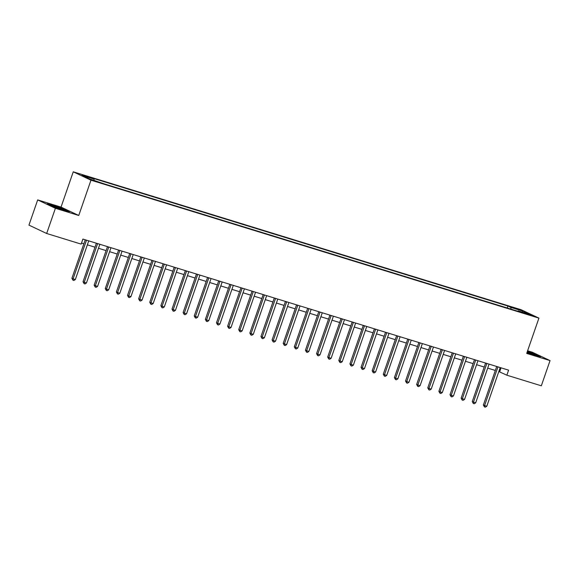 <?xml version="1.0" encoding="UTF-8"?>
<svg xmlns="http://www.w3.org/2000/svg" width="579" height="579" viewBox="0 0 579 579"><rect width="100%" height="100%" fill="white"/><g stroke="black" fill="none" stroke-linecap="round" stroke-linejoin="round"><path stroke-width="0.87" d="M96.896 181.813L92.126 179.968L96.896 181.813M37.678 199.914L55.403 208.288L78.751 215.475L61.034 207.108L37.678 199.914L28.95 225.122L46.667 233.489L81.147 244.106L82.891 239.062L508.594 370.147L506.849 375.192L541.322 385.802L550.05 360.601L532.333 352.235L527.607 350.78M61.034 207.108L73.251 171.818L521.194 309.751L538.919 318.117L90.975 180.185L73.251 171.818M528.562 314.238L524.958 313.253L533.179 316.025L528.562 314.238L528.417 314.665M510.982 309.143L510.801 307.398L507.899 306.03L91.098 177.688L93.993 179.056L94.124 180.308M510.801 307.398L522.808 311.097L530.183 314.578L518.176 310.88L517.792 311.241M93.993 179.056L81.986 175.357L89.361 178.839L104.271 183.905L521.071 312.247L518.176 310.88M55.403 208.288L46.667 233.489M78.751 215.475L90.975 180.185M538.919 318.117L526.695 353.407L550.05 360.601M498.816 371.537L506.849 375.192M81.516 243.042L83.868 243.766M87.349 244.837L94.992 247.19M98.473 248.261L106.109 250.613M109.59 251.684L117.233 254.036M120.714 255.107L128.35 257.46M131.838 258.538L139.474 260.89M142.955 261.961L150.591 264.313M154.079 265.385L161.715 267.737M165.196 268.808L172.832 271.16M176.32 272.231L183.956 274.584M187.437 275.655L195.08 278.007M198.561 279.078L206.196 281.43M209.678 282.509L217.32 284.861M220.802 285.932L228.437 288.284M231.918 289.355L239.561 291.707M243.042 292.779L250.678 295.131M254.167 296.202L261.802 298.554M265.283 299.625L272.919 301.977M276.407 303.049L284.043 305.401M287.524 306.479L295.16 308.824M298.648 309.903L306.284 312.255M309.765 313.326L317.408 315.678M320.889 316.749L328.525 319.101M332.006 320.173L339.649 322.525M343.13 323.596L350.765 325.948M354.247 327.019L361.889 329.371M365.371 330.443L373.006 332.795M376.495 333.873L384.13 336.225M387.612 337.296L395.247 339.649M398.736 340.72L406.371 343.072M409.852 344.143L417.488 346.495M420.976 347.566L428.612 349.919M432.093 350.99L439.736 353.342M443.217 354.413L450.853 356.765M454.334 357.844L461.977 360.196M465.458 361.267L473.094 363.619M476.575 364.69L484.218 367.043M487.699 368.114L495.334 370.466M501.038 367.824L499.663 371.798M507.899 306.03L507.226 307.985M522.041 312.074L522.808 311.097M527.939 352.944A6.948 0.427 19.1 0 1 526.977 352.597L534.735 355.303L540.656 356.686L535.322 354.167L527.382 351.417M52.407 206.348L63.661 210.249L69.581 211.632L64.247 209.113L52.993 205.212L47.073 203.83L52.407 206.348M496.71 366.493L483.378 404.996L484.58 405.561L497.911 367.043A1.071 0.926 115.3 0 0 497.962 366.876M486.801 406.248L485.318 407.182L484.428 406.907L484.58 405.561L486.801 406.248L500.14 367.73A1.071 0.926 115.3 0 1 500.205 367.564M484.428 406.907L483.378 404.996M485.593 363.069L472.261 401.573L473.456 402.137L486.794 363.619A1.071 0.926 115.3 0 0 486.838 363.453M475.677 402.818L474.201 403.758L473.311 403.483L473.456 402.137L475.677 402.818L489.016 364.307A1.071 0.926 115.3 0 1 489.089 364.14M473.311 403.483L472.261 401.573M474.469 359.639L461.137 398.149L462.339 398.714L475.67 360.196A1.071 0.926 115.3 0 0 475.721 360.022M464.561 399.394L463.077 400.335L462.187 400.06L462.339 398.714L464.561 399.394L477.899 360.883A1.071 0.926 115.3 0 1 477.964 360.717M462.187 400.06L461.137 398.149M463.352 356.215L450.021 394.719L451.215 395.291L464.553 356.773A1.071 0.926 115.3 0 0 464.597 356.599M453.437 395.971L451.96 396.904L451.07 396.637L451.215 395.291L453.437 395.971L466.775 357.453A1.071 0.926 115.3 0 1 466.848 357.294M451.07 396.637L450.021 394.719M452.228 352.792L438.896 391.295L440.091 391.86L453.429 353.349A1.071 0.926 115.3 0 0 453.48 353.176M442.32 392.548L440.836 393.481L439.946 393.206L440.091 391.86L442.32 392.548L455.659 354.03A1.071 0.926 115.3 0 1 455.724 353.87M439.946 393.206L438.896 391.295M530.342 353.776A6.948 0.427 19.1 0 0 535.843 355.289A6.948 0.427 19.1 0 0 532.781 353.791A6.948 0.427 19.1 0 0 527.237 351.837M527.31 351.634L539.483 356.418M59.268 208.722A6.948 0.427 19.1 0 0 61.374 209.403A6.948 0.427 19.1 0 0 64.768 210.235A6.948 0.427 19.1 0 0 61.975 208.845A6.948 0.427 19.1 0 0 55.143 206.464A6.948 0.427 19.1 0 0 51.712 205.711A6.948 0.427 19.1 0 0 56.865 207.89M48.151 204.336L53.087 205.494L63.987 209.272L68.409 211.364M441.111 349.369L427.772 387.872L428.974 388.437L442.313 349.926A1.071 0.926 115.3 0 0 442.356 349.752M431.196 389.124L429.719 390.058L428.829 389.783L428.974 388.437L431.196 389.124L444.534 350.606A1.071 0.926 115.3 0 1 444.607 350.447M428.829 389.783L427.772 387.872M429.987 345.945L416.656 384.449L417.85 385.013L431.189 346.495A1.071 0.926 115.3 0 0 431.232 346.329M420.079 385.701L418.595 386.634L417.705 386.359L417.85 385.013L420.079 385.701L433.41 347.183A1.071 0.926 115.3 0 1 433.483 347.024M417.705 386.359L416.656 384.449M418.87 342.522L405.532 381.025L406.733 381.59L420.072 343.072A1.071 0.926 115.3 0 0 420.115 342.906M408.955 382.278L407.478 383.211L406.588 382.936L406.733 381.59L408.955 382.278L422.294 343.76A1.071 0.926 115.3 0 1 422.366 343.593M406.588 382.936L405.532 381.025M407.746 339.099L394.415 377.602L395.609 378.167L408.948 339.649A1.071 0.926 115.3 0 0 408.991 339.482M397.838 378.847L396.354 379.788L395.464 379.513L395.609 378.167L397.838 378.847L411.17 340.336A1.071 0.926 115.3 0 1 411.242 340.17M395.464 379.513L394.415 377.602M396.629 335.668L383.291 374.179L384.492 374.743L397.831 336.225A1.071 0.926 115.3 0 0 397.874 336.059M386.714 375.424L385.23 376.364L384.347 376.089L384.492 374.743L386.714 375.424L400.053 336.913A1.071 0.926 115.3 0 1 400.118 336.746M384.347 376.089L383.291 374.179M385.505 332.245L372.174 370.748L373.368 371.32L386.707 332.802A1.071 0.926 115.3 0 0 386.75 332.628M375.59 372L374.114 372.934L373.223 372.666L373.368 371.32L375.59 372L388.929 333.49A1.071 0.926 115.3 0 1 389.001 333.323M373.223 372.666L372.174 370.748M374.381 328.821L361.05 367.325L362.251 367.889L375.583 329.379A1.071 0.926 115.3 0 0 375.633 329.205M364.473 368.577L362.99 369.511L362.099 369.243L362.251 367.889L364.473 368.577L377.812 330.059A1.071 0.926 115.3 0 1 377.877 329.9M362.099 369.243L361.05 367.325M363.265 325.398L349.933 363.901L351.127 364.466L364.466 325.955A1.071 0.926 115.3 0 0 364.509 325.782M353.349 365.154L351.873 366.087L350.983 365.812L351.127 364.466L353.349 365.154L366.688 326.636A1.071 0.926 115.3 0 1 366.76 326.476M350.983 365.812L349.933 363.901M352.141 321.975L338.809 360.478L340.011 361.043L353.342 322.525A1.071 0.926 115.3 0 0 353.393 322.358M342.232 361.73L340.749 362.664L339.859 362.389L340.011 361.043L342.232 361.73L355.571 323.212A1.071 0.926 115.3 0 1 355.636 323.053M339.859 362.389L338.809 360.478M341.024 318.551L327.692 357.055L328.886 357.619L342.225 319.101A1.071 0.926 115.3 0 0 342.269 318.935M331.108 358.307L329.632 359.241L328.742 358.966L328.886 357.619L331.108 358.307L344.447 319.789A1.071 0.926 115.3 0 1 344.519 319.622M328.742 358.966L327.692 357.055M329.9 315.128L316.568 353.631L317.762 354.196L331.101 315.678A1.071 0.926 115.3 0 0 331.152 315.512M319.992 354.884L318.508 355.817L317.618 355.542L317.762 354.196L319.992 354.884L333.33 316.366A1.071 0.926 115.3 0 1 333.395 316.199M317.618 355.542L316.568 353.631M318.783 311.705L305.444 350.208L306.646 350.773L319.984 312.255A1.071 0.926 115.3 0 0 320.028 312.088M308.868 351.453L307.391 352.394L306.501 352.119L306.646 350.773L308.868 351.453L322.206 312.942A1.071 0.926 115.3 0 1 322.279 312.776M306.501 352.119L305.444 350.208M307.659 308.274L294.327 346.785L295.522 347.349L308.86 308.831A1.071 0.926 115.3 0 0 308.904 308.658M297.751 348.03L296.267 348.971L295.377 348.696L295.522 347.349L297.751 348.03L311.082 309.519A1.071 0.926 115.3 0 1 311.155 309.352M295.377 348.696L294.327 346.785M296.542 304.851L283.203 343.354L284.405 343.919L297.744 305.408A1.071 0.926 115.3 0 0 297.787 305.234M286.627 344.606L285.15 345.54L284.26 345.272L284.405 343.919L286.627 344.606L299.965 306.088A1.071 0.926 115.3 0 1 300.038 305.929M284.26 345.272L283.203 343.354M285.418 301.427L272.087 339.931L273.281 340.495L286.619 301.985A1.071 0.926 115.3 0 0 286.663 301.811M275.51 341.183L274.026 342.117L273.136 341.842L273.281 340.495L275.51 341.183L288.841 302.665A1.071 0.926 115.3 0 1 288.914 302.506M273.136 341.842L272.087 339.931M274.301 298.004L260.963 336.508L262.164 337.072L275.503 298.561A1.071 0.926 115.3 0 0 275.546 298.388M264.386 337.76L262.902 338.693L262.019 338.418L262.164 337.072L264.386 337.76L277.725 299.242A1.071 0.926 115.3 0 1 277.79 299.082M262.019 338.418L260.963 336.508M263.177 294.581L249.846 333.084L251.04 333.649L264.379 295.131A1.071 0.926 115.3 0 0 264.422 294.964M253.262 334.336L251.785 335.27L250.895 334.995L251.04 333.649L253.262 334.336L266.601 295.818A1.071 0.926 115.3 0 1 266.673 295.659M250.895 334.995L249.846 333.084M252.053 291.157L238.722 329.661L239.923 330.225L253.255 291.707A1.071 0.926 115.3 0 0 253.305 291.541M242.145 330.913L240.661 331.847L239.771 331.572L239.923 330.225L242.145 330.913L255.484 292.395A1.071 0.926 115.3 0 1 255.549 292.229M239.771 331.572L238.722 329.661M240.936 287.734L227.605 326.238L228.799 326.802L242.138 288.284A1.071 0.926 115.3 0 0 242.181 288.118M231.021 327.482L229.545 328.423L228.654 328.148L228.799 326.802L231.021 327.482L244.36 288.972A1.071 0.926 115.3 0 1 244.432 288.805M228.654 328.148L227.605 326.238M229.812 284.303L216.481 322.814L217.682 323.379L231.014 284.861A1.071 0.926 115.3 0 0 231.064 284.687M219.904 324.059L218.421 325L217.53 324.725L217.682 323.379L219.904 324.059L233.243 285.548A1.071 0.926 115.3 0 1 233.308 285.382M217.53 324.725L216.481 322.814M218.696 280.88L205.364 319.384L206.558 319.955L219.897 281.437A1.071 0.926 115.3 0 0 219.94 281.264M208.78 320.636L207.304 321.569L206.413 321.302L206.558 319.955L208.78 320.636L222.119 282.118A1.071 0.926 115.3 0 1 222.191 281.959M206.413 321.302L205.364 319.384M207.572 277.457L194.24 315.96L195.434 316.525L208.773 278.014A1.071 0.926 115.3 0 0 208.824 277.84M197.663 317.212L196.18 318.146L195.289 317.871L195.434 316.525L197.663 317.212L211.002 278.694A1.071 0.926 115.3 0 1 211.067 278.535M195.289 317.871L194.24 315.96M196.455 274.033L183.116 312.537L184.317 313.101L197.656 274.591A1.071 0.926 115.3 0 0 197.7 274.417M186.539 313.789L185.063 314.723L184.173 314.448L184.317 313.101L186.539 313.789L199.878 275.271A1.071 0.926 115.3 0 1 199.95 275.112M184.173 314.448L183.116 312.537M185.331 270.61L171.999 309.114L173.193 309.678L186.532 271.16A1.071 0.926 115.3 0 0 186.576 270.994M175.423 310.366L173.939 311.299L173.049 311.024L173.193 309.678L175.423 310.366L188.754 271.848A1.071 0.926 115.3 0 1 188.826 271.689M173.049 311.024L171.999 309.114M174.214 267.187L160.875 305.69L162.077 306.255L175.415 267.737A1.071 0.926 115.3 0 0 175.459 267.57M164.298 306.942L162.822 307.876L161.932 307.601L162.077 306.255L164.298 306.942L177.637 268.424A1.071 0.926 115.3 0 1 177.71 268.258M161.932 307.601L160.875 305.69M163.09 263.763L149.758 302.267L150.953 302.831L164.291 264.313A1.071 0.926 115.3 0 0 164.335 264.147M153.182 303.512L151.698 304.453L150.808 304.178L150.953 302.831L153.182 303.512L166.513 265.001A1.071 0.926 115.3 0 1 166.586 264.835M150.808 304.178L149.758 302.267M151.973 260.333L138.634 298.844L139.836 299.408L153.174 260.89A1.071 0.926 115.3 0 0 153.218 260.724M142.058 300.088L140.581 301.029L139.691 300.754L139.836 299.408L142.058 300.088L155.396 261.578A1.071 0.926 115.3 0 1 155.462 261.411M139.691 300.754L138.634 298.844M140.849 256.91L127.518 295.413L128.712 295.985L142.05 257.467A1.071 0.926 115.3 0 0 142.094 257.293M130.934 296.665L129.457 297.599L128.567 297.331L128.712 295.985L130.934 296.665L144.272 258.154A1.071 0.926 115.3 0 1 144.345 257.988M128.567 297.331L127.518 295.413M129.725 253.486L116.393 291.99L117.595 292.554L130.926 254.043A1.071 0.926 115.3 0 0 130.977 253.87M119.817 293.242L118.333 294.175L117.443 293.908L117.595 292.554L119.817 293.242L133.156 254.724A1.071 0.926 115.3 0 1 133.221 254.565M117.443 293.908L116.393 291.99M118.608 250.063L105.277 288.566L106.471 289.131L119.81 250.62A1.071 0.926 115.3 0 0 119.853 250.446M108.693 289.818L107.216 290.752L106.326 290.477L106.471 289.131L108.693 289.818L122.031 251.3A1.071 0.926 115.3 0 1 122.104 251.141M106.326 290.477L105.277 288.566M107.484 246.64L94.153 285.143L95.354 285.708L108.686 247.19A1.071 0.926 115.3 0 0 108.736 247.023M97.576 286.395L96.092 287.329L95.202 287.054L95.354 285.708L97.576 286.395L110.915 247.877A1.071 0.926 115.3 0 1 110.98 247.718M95.202 287.054L94.153 285.143M96.367 243.216L83.036 281.72L84.23 282.284L97.569 243.766A1.071 0.926 115.3 0 0 97.612 243.6M86.452 282.972L84.975 283.905L84.085 283.63L84.23 282.284L86.452 282.972L99.791 244.454A1.071 0.926 115.3 0 1 99.863 244.287M84.085 283.63L83.036 281.72M85.243 239.793L71.912 278.296L73.106 278.861L86.445 240.343A1.071 0.926 115.3 0 0 86.495 240.176M75.335 279.548L73.851 280.482L72.961 280.207L73.106 278.861L75.335 279.548L88.674 241.03A1.071 0.926 115.3 0 1 88.739 240.864M72.961 280.207L71.912 278.296M497.911 367.043L496.789 366.514M486.794 363.619L485.672 363.091M475.67 360.196L474.548 359.668M464.553 356.773L463.432 356.244M453.429 353.349L452.308 352.821M442.313 349.926L441.191 349.39M431.189 346.495L430.067 345.967M420.072 343.072L418.95 342.544M408.948 339.649L407.826 339.12M397.831 336.225L396.709 335.697M386.707 332.802L385.585 332.274M375.583 329.379L374.461 328.85M364.466 325.955L363.344 325.42M353.342 322.525L352.22 321.996M342.225 319.101L341.103 318.573M331.101 315.678L329.979 315.15M319.984 312.255L318.863 311.726M308.86 308.831L307.738 308.303M297.744 305.408L296.622 304.88M286.619 301.985L285.498 301.449M275.503 298.561L274.381 298.026M264.379 295.131L263.257 294.602M253.255 291.707L252.133 291.179M242.138 288.284L241.016 287.756M231.014 284.861L229.892 284.332M219.897 281.437L218.775 280.909M208.773 278.014L207.651 277.486M197.656 274.591L196.534 274.055M186.532 271.16L185.41 270.632M175.415 267.737L174.293 267.209M164.291 264.313L163.169 263.785M153.174 260.89L152.053 260.362M142.05 257.467L140.929 256.938M130.926 254.043L129.805 253.515M119.81 250.62L118.688 250.085M108.686 247.19L107.564 246.661M97.569 243.766L96.447 243.238M86.445 240.343L85.323 239.815"/></g></svg>
